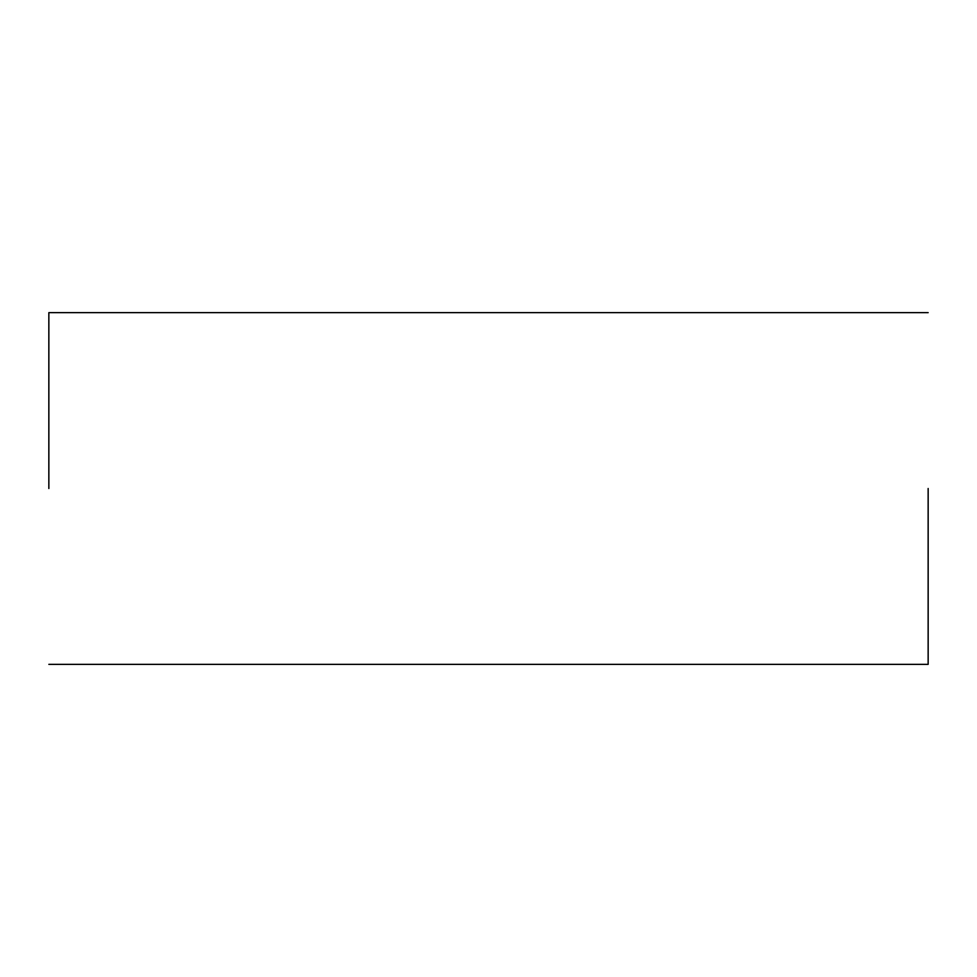 <?xml version="1.0" encoding="UTF-8"?>
<svg xmlns="http://www.w3.org/2000/svg" width="977" height="977" viewBox="0 0 977 977"><rect width="100%" height="100%" fill="white"/><g stroke="black" fill="none" stroke-linecap="round" stroke-linejoin="round"><path stroke-width="1.47" d="M928.15 488.5L928.15 664.36L928.15 488.5M48.85 488.5L48.85 312.64L48.85 488.5M928.15 664.36L48.85 664.36M928.15 312.64L48.85 312.64"/></g></svg>
